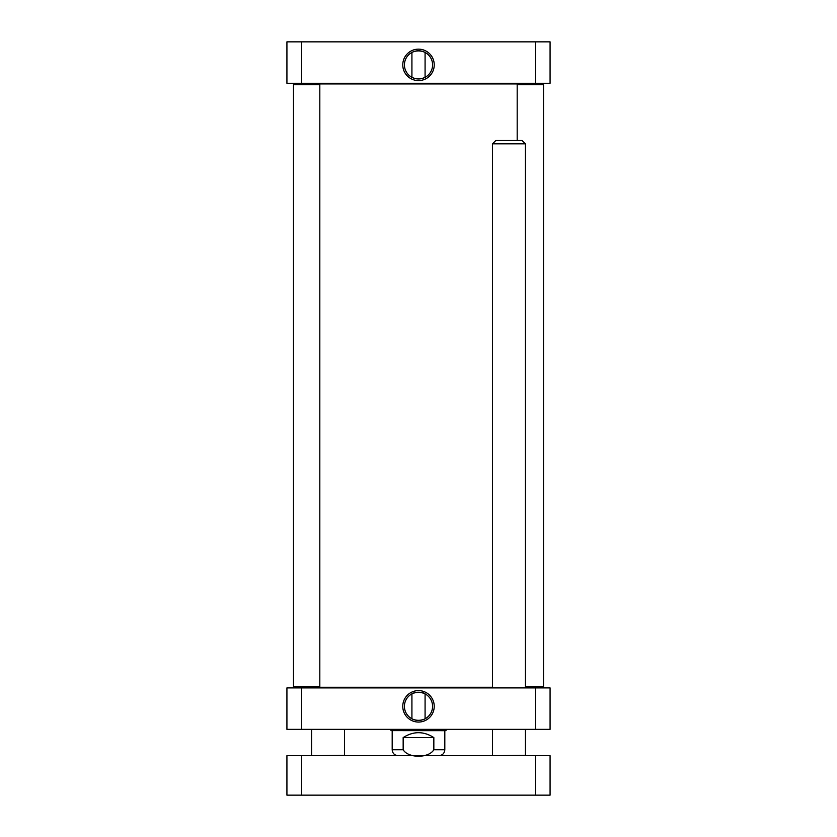 <?xml version="1.0" encoding="UTF-8"?>
<svg xmlns="http://www.w3.org/2000/svg" width="837" height="837" viewBox="0 0 837 837"><rect width="100%" height="100%" fill="white"/><g stroke="black" fill="none" stroke-linecap="round" stroke-linejoin="round"><path stroke-width="1.26" d="M412.432 52.166C416.481 50.471 420.519 50.471 424.568 52.166M411.919 77.339L411.919 52.417M424.568 77.59C420.519 79.285 416.481 79.285 412.432 77.59C416.481 79.285 420.519 79.285 424.568 77.59M301.634 41.85L286.924 41.85L286.924 83.302L535.366 83.302L535.366 41.85L301.634 41.85L301.634 83.302M535.366 83.302L550.076 83.302L550.076 41.85L535.366 41.85M432.593 64.878A14.093 14.093 0 0 1 411.459 77.077A14.093 14.093 0 0 1 411.459 52.679A14.093 14.093 0 0 1 432.593 64.878M434.236 64.878A15.736 15.736 0 0 0 410.632 51.256A15.736 15.736 0 0 0 410.632 78.5A15.736 15.736 0 0 0 434.236 64.878M403.162 737.585C413.384 731.067 423.616 731.067 433.838 737.585L433.838 749.753C428.69 758.395 408.31 758.395 403.162 749.753L403.162 737.585L433.838 737.585M412.432 693.622C416.481 691.927 420.519 691.927 424.568 693.622C422.319 691.195 411.49 692.91 411.919 693.873L411.919 718.795M424.568 719.046C420.519 720.741 416.481 720.741 412.432 719.046M286.924 729.362L550.076 729.362L550.076 687.909L286.924 687.909L286.924 729.362M404.407 706.334A14.093 14.093 0 0 1 425.541 694.135A14.093 14.093 0 0 1 425.541 718.533A14.093 14.093 0 0 1 404.407 706.334M402.764 706.334A15.736 15.736 0 0 0 426.368 719.956A15.736 15.736 0 0 0 426.368 692.712A15.736 15.736 0 0 0 402.764 706.334M301.634 687.909L301.634 729.362M535.366 687.909L535.366 729.362M433.838 749.753L444.813 749.753L444.813 730.68L445.975 730.617L391.025 730.617L390.712 729.362M445.975 730.617L446.288 729.362M444.813 730.68L391.025 730.617M319.159 83.951L319.818 84.61L293.494 84.61L294.153 83.951L517.841 83.951L517.182 84.61L517.182 140.532M492.512 687.25L294.153 687.25L293.494 686.591L319.818 686.591L319.818 84.61M293.494 84.61L293.494 686.591M542.847 83.951L543.506 84.61L542.847 83.951L517.841 83.951M517.182 84.61L543.506 84.61L543.506 686.591L542.847 687.25L525.406 687.25M543.506 686.591L525.406 686.591M286.924 795.15L550.076 795.15L550.076 755.675L286.924 755.675L286.924 795.15M301.634 755.675L301.634 795.15M535.366 755.675L535.366 795.15M311.919 755.675L344.488 755.351L344.488 729.362M492.847 755.675L525.406 755.351L525.406 729.362M492.512 687.909L492.512 143.828L525.406 143.828L525.406 687.909M492.512 143.828L495.807 140.532L522.121 140.532L525.406 143.828M392.187 730.617L392.187 749.753L403.162 749.753M425.081 77.339L425.081 52.417M392.187 749.753C392.532 753.352 394.509 755.33 398.109 755.675M444.813 749.753C444.468 753.352 442.491 755.33 438.891 755.675M425.081 693.873L425.081 718.795M310.6 83.302L309.941 83.951M526.4 83.302L527.059 83.951M526.4 687.909L527.059 687.25M310.6 687.909L309.941 687.25M319.159 687.25L319.818 686.591M311.594 755.351L311.594 729.362M492.512 755.351L492.512 729.362"/></g></svg>
